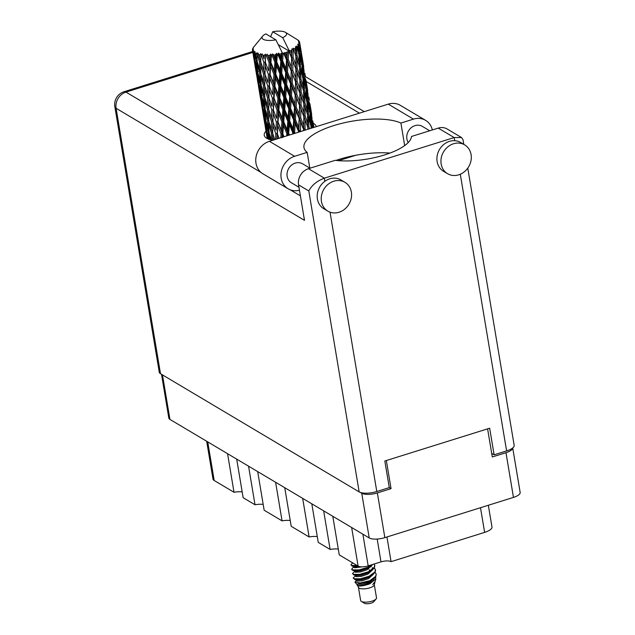 <?xml version="1.0" encoding="UTF-8"?>
<svg xmlns="http://www.w3.org/2000/svg" width="635" height="635" viewBox="0 0 635 635"><rect width="100%" height="100%" fill="white"/><g stroke="black" fill="none" stroke-linecap="round" stroke-linejoin="round"><path stroke-width="0.95" d="M323.659 510.858L330.113 549.45L318.254 542.393L311.801 503.801M302.665 498.364L309.118 536.956L291.203 526.296L284.742 487.704M275.606 482.267L282.067 520.867L264.152 510.207L257.691 471.614M248.555 466.177L255.016 504.769L243.149 497.713L236.696 459.121M227.56 453.684L234.013 492.276L214.193 480.489A13.017 4.453 170.5 0 1 212.987 478.996L206.669 441.261M512.715 447.961L520.16 492.466A11.867 4.056 170.5 0 1 513.461 497.403L384.85 537.631A11.867 4.056 170.5 0 1 369.237 537.972L169.934 419.402A11.867 4.056 170.5 0 1 168.823 418.044L161.512 374.317M487.593 428.863L492.292 456.97L505.976 452.692A11.867 4.056 -9.5 0 0 512.699 447.969M360.418 492.458L361.752 493.252A11.867 4.056 -9.5 0 0 377.365 492.919L391.049 488.64L386.342 460.526M389.271 487.585L391.049 488.64M362.871 534.186L368.173 565.88A7.66 2.619 170.5 0 1 358.1 566.102L339.257 554.887L332.796 516.287M386.945 536.98L391.073 561.65L484.624 532.392L480.497 507.714M368.173 565.88L381 561.872L377.182 539.044M488.339 505.262L491.974 526.979A13.017 4.453 170.5 0 1 484.624 532.392M391.073 561.65A7.66 2.619 -9.5 0 0 381 561.872M330.113 549.45A11.486 3.929 170.5 0 1 338.28 549.077M309.118 536.956A11.486 3.929 170.5 0 1 317.286 536.583M282.067 520.867A11.486 3.929 170.5 0 1 290.235 520.494M255.016 504.769A11.486 3.929 170.5 0 1 263.176 504.396M234.013 492.276A11.486 3.929 170.5 0 1 242.181 491.903M299.45 190.238A18.185 15.843 -59.3 0 1 288.123 188.785A18.185 15.843 -59.3 0 1 281.178 178.237A18.185 15.843 -59.3 0 1 294.6 156.297L269.407 141.311A18.185 15.843 -59.3 0 0 255.984 163.251A18.185 15.843 -59.3 0 0 262.93 173.799L288.123 188.785M471.091 154.607A16.748 14.597 120.7 0 0 464.693 144.891A16.748 14.597 120.7 0 0 447.905 146.812A16.748 14.597 120.7 0 0 441.158 163.973A16.748 14.597 120.7 0 0 447.564 173.688A16.748 14.597 120.7 0 0 464.344 171.767A16.748 14.597 120.7 0 0 471.091 154.607M464.693 144.891L460.653 142.494A16.748 14.597 120.7 0 0 454.684 140.692A16.748 14.597 120.7 0 0 437.126 161.568A16.748 14.597 120.7 0 0 443.524 171.283L447.564 173.688M351.369 192.056A16.748 14.597 120.7 0 0 344.972 182.34A16.748 14.597 120.7 0 0 328.184 184.253A16.748 14.597 120.7 0 0 321.437 201.414A16.748 14.597 120.7 0 0 327.843 211.13A16.748 14.597 120.7 0 0 344.622 209.209A16.748 14.597 120.7 0 0 351.369 192.056M344.972 182.34L340.931 179.935A16.748 14.597 120.7 0 0 324.874 181.292A16.748 14.597 120.7 0 0 317.405 199.009A16.748 14.597 120.7 0 0 323.802 208.732L327.843 211.13M316.198 126.675A26.321 9.001 -9.5 0 0 316.174 126.555A26.321 9.001 -9.5 0 0 313.73 123.547A26.321 9.001 -9.5 0 0 313.198 123.246M265.994 131.151A26.321 9.001 -9.5 0 0 264.247 135.239A26.321 9.001 -9.5 0 0 266.7 138.255A26.321 9.001 -9.5 0 0 272.836 140.24M298.95 187.261L291.37 182.753A11.009 9.588 -59.3 0 1 287.163 176.363A11.009 9.588 -59.3 0 1 291.592 165.092A11.009 9.588 -59.3 0 1 302.625 163.83L309.999 168.211M408.249 142.534A11.009 9.588 -59.3 0 1 406.884 138.922A11.009 9.588 -59.3 0 1 411.313 127.643A11.009 9.588 -59.3 0 1 422.346 126.381L429.72 130.77M309.801 168.092L307.165 152.368L294.6 156.297M324.874 181.292L324.35 178.165C316.905 180.999 311.721 185.269 308.808 190.968L298.553 184.864A13.398 11.676 -59.3 0 1 308.443 168.704L324.35 178.165L454.16 137.565L461.494 137.517L463.026 139.756L463.796 144.359M467.773 168.124L514.167 445.349A13.398 4.58 170.5 0 1 506.603 450.921L494.117 454.827L489.664 428.212L384.826 461.002L389.279 487.617L376.793 491.522A13.398 4.58 170.5 0 1 359.164 491.903L308.808 190.968M454.684 140.692L454.16 137.565L438.253 128.103L411.488 136.469A47.863 16.367 -9.5 0 1 384.413 154.98A47.863 16.367 -9.5 0 1 335.209 160.33L308.443 168.704M438.253 128.103A13.398 11.676 -59.3 0 1 447.183 129.008L461.494 137.517M298.553 184.864L304.49 220.353L116.086 108.267L160.504 373.721L359.164 491.903M160.504 373.721A13.398 4.58 170.5 0 1 159.258 372.189L114.84 106.736A13.398 4.58 -9.5 0 0 116.086 108.267A13.398 11.676 -59.3 0 1 125.976 92.107L261.072 172.474M494.117 454.827L491.696 453.39M388.961 153.003L389.43 153.281M338.542 160.671L355.925 155.234M389.969 153.075A52.649 18.01 -9.5 0 0 335.971 160.425M425.585 120.348A18.185 15.843 -59.3 0 0 413.464 119.126L388.271 104.132A18.185 15.843 -59.3 0 1 400.391 105.362L425.585 120.348A18.185 15.843 -59.3 0 1 432.348 129.945M413.464 119.126L400.907 123.055A52.649 18.01 -9.5 0 0 340.971 123.555A52.649 18.01 -9.5 0 0 303.967 147.503A52.649 18.01 -9.5 0 0 307.165 152.368M388.271 104.132L269.407 141.311M404.678 145.598L400.907 123.055M358.45 587.383L360.64 600.488A8.041 2.746 -9.5 0 0 361.355 601.385L364.379 603.25A5.167 1.77 -9.5 0 0 371.197 603.115A5.167 1.77 -9.5 0 0 373.872 601.663L376.126 598.908A8.041 2.746 -9.5 0 0 376.507 597.829L374.309 584.732M361.355 601.385A8.041 2.746 -9.5 0 0 371.967 601.178A8.041 2.746 -9.5 0 0 376.126 598.908M356.806 583.914L358.577 587.573A8.041 2.746 -9.5 0 0 369.737 587.867A8.041 2.746 -9.5 0 0 374.253 584.946L374.896 582.486M369.737 582.835A8.041 2.746 -9.5 0 0 366.538 583.041M374.094 578.723L369.332 583.041L362.648 585.279L357.751 585.518L356.997 585.033C358.299 586.637 362.577 586.232 369.832 583.819L375.817 578.922L375.206 581.279L372.705 584.589L374.912 581.977M375.817 578.922L375.587 577.167M369.911 580.644A11.676 3.993 -9.5 0 0 373.531 579.168L369.895 581.287L356.711 584.184L354.925 582.065L360.402 582.93L369.911 580.644L375.658 576.366L376.222 574.111L375.126 572.302M356.799 579.874L354.925 582.065M373.531 579.168L375.753 576.921L376.222 574.111M356.052 575.437L353.187 577.961L354.592 579.406L360.624 579.318L369.26 576.763L372.039 575.254L375.007 572.484L375.571 570.23L374.38 567.865M371.118 566.761L370.3 566.555M353.187 577.961L354.179 578.755L360.537 578.763L369.173 576.207L374.92 571.929L375.483 569.674M355.314 571L352.441 573.524L353.854 574.969L359.886 574.881L368.522 572.325L371.3 570.817L374.269 568.047L374.833 565.793L374.19 563.999M352.441 573.524L353.441 574.318L359.791 574.326L368.427 571.77L374.174 567.5L374.737 565.237M354.568 566.571L352.457 567.968L351.798 569.643L353.108 570.532L359.14 570.444L367.776 567.888L372.935 564.396M351.703 569.095L352.695 569.889L359.053 569.897L367.681 567.333L371.975 564.69M356.441 576.255L355.806 576.477M356.56 575.628L355.521 576.001M358.045 571.175L355.068 572.048M357.299 566.737L354.322 567.611M355.076 566.753L354.036 567.134M352.695 562.88L350.957 564.658L352.044 566.007L358.045 566.063M350.957 564.658L351.957 565.452L357.259 565.594M286.758 55.92L285.385 52.681A23.932 8.184 -9.5 0 0 286.179 52.443A23.932 8.184 -9.5 0 0 286.956 52.197L286.972 59.388L303.824 103.561L303.863 112.474L301.038 105.013L301.125 96.123L302.641 100.235M290.735 79.692L287.488 72.072L287.996 63.333L291.171 70.922L290.949 83.161L303.792 116.054L307.808 127.341L307.824 129.294M294.711 103.465L291.465 95.853L291.981 87.114L295.156 94.702L294.934 106.942L304.268 130.405M298.696 127.246L295.442 119.618L295.958 110.903L299.133 118.467L298.696 127.246L299.402 131.929M252.595 50.856A23.932 8.184 -9.5 0 0 252.659 51.022L255.199 66.302L252.595 50.856L253.317 49.57L252.452 50.228L252.817 52.292M252.984 51.618A23.932 8.184 -9.5 0 0 253.421 52.141L253.77 55.356L252.984 51.618L253.555 50.173L252.659 51.022M254.024 52.665A23.932 8.184 -9.5 0 0 254.206 52.8L256.151 60.452L256.683 68.096L254.643 59.349L254.024 52.665L254.516 51.34L253.421 52.141M254.976 53.276A23.932 8.184 -9.5 0 0 255.81 53.689L255.961 56.967L254.976 53.276L255.199 51.84L254.206 52.8M256.826 54.078A23.932 8.184 -9.5 0 0 257.119 54.181L259.445 61.69L259.54 69.493L257.048 60.889L257.064 52.753L255.81 53.689M258.286 54.515A23.932 8.184 -9.5 0 0 259.477 54.777L259.453 58.134L258.143 53.11L257.119 54.181M260.842 55.015A23.932 8.184 -9.5 0 0 261.223 55.07L263.866 62.42L263.604 70.406L260.723 61.976L260.794 53.705L259.477 54.777M262.715 55.237A23.932 8.184 -9.5 0 0 264.184 55.348L264.025 58.777L262.207 53.904L261.223 55.07M265.819 55.412A23.932 8.184 -9.5 0 0 266.263 55.42L269.129 62.603L268.613 70.779L265.438 62.54L265.478 54.15L264.184 55.348M267.986 55.412A23.932 8.184 -9.5 0 0 269.637 55.356L269.383 58.872L267.129 54.181L266.263 55.42M271.439 55.245A23.932 8.184 -9.5 0 0 271.923 55.205L274.907 62.222L274.249 70.588L270.899 62.547L271.439 55.245L270.812 54.054L269.637 55.356M273.764 55.023A23.932 8.184 -9.5 0 0 275.495 54.808L275.209 58.404L273.764 55.023L272.613 53.911L271.923 55.205M277.352 54.523A23.932 8.184 -9.5 0 0 277.844 54.443L280.829 61.293L280.17 69.842L276.757 61.984L277.352 54.523L276.471 53.419L275.495 54.808M279.686 54.094A23.932 8.184 -9.5 0 0 281.392 53.729L281.122 57.396L279.686 54.094L278.297 53.11L277.844 54.443M283.178 53.292A23.932 8.184 -9.5 0 0 283.647 53.173L286.528 59.888L285.988 68.596L282.654 60.904L283.178 53.292L282.313 53.245L282.083 52.332L281.392 53.729M282.083 52.332L275.876 39.83A12.446 4.255 -9.5 0 1 262.612 36.179L253.405 47.434A23.932 8.184 -9.5 0 0 252.976 48.085L253.016 48.268M275.876 39.83L265.882 33.893A12.446 4.255 -9.5 0 0 262.612 36.179M252.452 50.228A23.932 8.184 -9.5 0 1 252.452 49.625L253.317 48.212L252.595 48.958A23.932 8.184 -9.5 0 1 252.651 48.776L252.976 48.085M254.579 62.849L256.794 76.065M255.199 66.302L255.516 67.008M285.385 52.681L283.647 53.173M288.568 51.633A23.932 8.184 -9.5 0 0 288.981 51.483L291.655 58.087L291.346 66.913L288.211 59.365L288.568 51.633L286.956 52.197M278.273 44.64L289.147 51.11L288.981 51.483M270.637 36.719L272.725 31.75L282.718 37.695A12.446 4.255 -9.5 0 0 285.472 32.353A12.446 4.255 -9.5 0 0 272.725 31.75M282.718 37.695L288.925 50.197L299.847 79.78L299.887 88.702L297.061 81.232L297.148 72.35L298.664 76.478M290.497 50.879A23.932 8.184 -9.5 0 0 291.83 50.292L291.759 54.07L290.497 50.879L288.925 50.197M293.164 49.649A23.932 8.184 -9.5 0 0 293.505 49.474L295.87 56.007L295.91 64.921L293.076 57.468L293.164 49.649L291.862 48.871L291.83 50.292M294.703 48.8A23.932 8.184 -9.5 0 0 295.719 48.157L295.807 51.959L294.703 48.8L293.108 48.22L293.505 49.474M296.696 47.458A23.932 8.184 -9.5 0 0 296.934 47.276L298.918 53.777L299.387 62.722L296.958 55.324L296.696 47.458L295.378 46.784L295.719 48.157M297.744 46.569A23.932 8.184 -9.5 0 0 298.379 45.91L298.656 49.72L297.744 46.569L296.259 46.093L296.934 47.276M298.926 45.204A23.932 8.184 -9.5 0 0 299.045 45.021L300.609 51.538L301.562 60.476L299.601 53.07L298.926 45.204L297.68 44.625L298.379 45.91M299.418 44.331A23.932 8.184 -9.5 0 0 299.633 43.696L300.125 47.49L299.418 44.331L298.132 43.934L299.045 45.021M300.831 49.435L302.292 58.301L299.72 43.029L298.609 42.521L299.633 43.696M299.72 43.029A23.932 8.184 -9.5 0 0 299.72 42.855L301.371 52.562M299.76 43.077L299.625 42.22L298.609 41.878L299.72 42.855M299.625 42.22A23.932 8.184 -9.5 0 0 299.402 41.648L298.117 40.608L299.029 41.069A23.932 8.184 -9.5 0 0 298.91 40.918L298.355 40.378A23.932 8.184 -9.5 0 0 297.712 39.91L285.472 32.353M311.698 114.403L309.936 103.838M312.769 120.761L313.88 127.397M313.817 127.421L313.309 123.896M313.46 127.532L313.301 126.238L313.571 127.5M312.801 125.111L313.301 126.238M312.777 122.198L311.745 122.626M311.261 112.768L311.491 113.284M307.713 90.622L305.959 80.058M308.793 96.98L309.332 100.124M310.856 109.895L312.055 118.816L310.348 111.387L309.324 102.465L310.856 109.895M312.468 127.841L311.539 124.404L310.761 115.451L313.079 127.651M310.928 126.254L311.674 128.087M311.539 124.404L310.332 124.77M310.031 113.76L310.761 115.451M311.928 120.221L312.055 118.816M310.348 111.387L309.221 111.792M308.824 101.338L309.324 102.465M310.182 106.545L310.253 105.862M308.8 98.409L307.761 98.846M307.284 88.995L307.515 89.503M303.736 66.858L301.974 56.277M304.816 73.2L305.348 76.343M306.88 86.13L308.078 95.036L306.372 87.622L305.34 78.684L306.88 86.13M308.57 99.092L309.515 108.029L307.554 100.624L306.776 91.67L308.57 99.092M309.888 112.085L310.594 121.047L308.388 113.633L307.856 104.696L309.888 112.085M309.594 128.738L308.896 126.659L308.586 117.705L310.856 125.111L311.039 128.286M307.808 127.508L308.396 129.119M308.896 126.659L307.602 126.921L307.745 123.285L305.11 115.848L305.006 106.934L307.499 114.34L307.745 123.285M307.523 114.983L308.586 117.705M310.404 123.595L310.594 121.047M308.388 113.633L307.134 113.951L307.34 110.284L304.919 102.878L304.602 93.924L306.88 101.33L307.34 110.284M306.943 102.481L307.856 104.696M309.34 110.045L309.515 108.029M307.554 100.624L306.356 100.989M306.054 89.987L306.776 91.67M307.951 96.441L308.078 95.036M306.372 87.622L305.244 88.019M304.84 77.549L305.34 78.684M306.205 82.772L306.276 82.09M304.816 74.628L303.784 75.065M303.308 65.23L303.538 65.738M302.895 62.349L304.101 71.255L302.395 63.841L301.363 54.904L302.895 62.349M304.586 75.311L305.538 84.257L303.578 76.843L302.8 67.905L304.586 75.311M305.911 88.321L306.61 97.258L304.411 89.868L303.879 80.915L305.911 88.321M305.491 130.024L305.014 128.794L305.11 119.896L306.618 124.023M305.014 128.794L303.713 128.945L304.173 130.437M305.11 115.848L303.792 116.054L305.11 119.896M304.919 102.878L303.617 103.14L305.006 106.934M303.546 91.218L304.602 93.924M306.427 99.814L306.61 97.258M304.411 89.868L303.157 90.186L303.363 86.511L300.934 79.089L300.625 70.16L302.895 77.549L303.363 86.511M302.966 78.692L303.879 80.915M305.364 86.273L305.538 84.257M303.578 76.843L302.371 77.2M302.077 66.215L302.8 67.905M303.967 72.66L304.101 71.255M302.395 63.841L301.26 64.246M300.863 53.777L301.363 54.904M302.228 58.984L302.292 58.301M300.839 50.863L299.807 51.292M301.935 64.54L302.633 73.485L300.434 66.096L299.895 57.134L301.935 64.54M303.522 90.575L303.76 99.504L301.125 92.083L301.03 83.153L303.522 90.575M303.84 116.515L303.697 125.397L300.696 117.888L300.958 109.045L303.84 116.515L303.863 112.474M300.514 131.58L300.545 121.896L303.586 129.421L303.554 130.627M300.149 130.699L298.91 130.723L299.236 131.985M303.586 129.421L303.697 125.397M300.696 117.888L299.418 117.975L300.545 121.896M301.038 105.013L299.728 105.164L300.958 109.045M301.125 92.083L299.815 92.289L301.125 96.123M303.617 103.14L303.76 99.504M300.934 79.089L299.641 79.351L301.03 83.153M299.569 67.437L300.625 70.16M302.443 76.033L302.633 73.485M300.434 66.096L299.172 66.405L299.387 62.722M298.99 54.92L299.895 57.134M301.387 62.492L301.562 60.476M299.601 53.07L298.394 53.435M299.99 48.895L300.125 47.49M299.545 66.794L299.784 75.724L297.148 68.302L297.045 59.372L299.545 66.794M299.863 92.742L299.712 101.616L296.72 94.123L296.974 85.265L299.863 92.742L299.887 88.702M299.609 105.64L299.307 114.475L296.164 106.918L296.569 98.115L299.609 105.64L299.712 101.616M295.045 133.286L294.592 132.239L295.188 123.571L298.466 131.223L298.41 132.239M294.592 132.239L293.505 132.143L294.116 133.58M289.441 135.041L288.695 133.318L289.369 124.817L292.767 132.628L293.505 132.143L293.807 133.675M298.466 131.223L298.91 130.723L298.847 132.104M295.442 119.618L294.275 119.586L298.91 130.723L299.307 114.475M293.68 120.078L293.06 128.722L289.671 120.944L290.322 112.371L293.68 120.078L294.275 119.586L295.188 123.571M299.133 118.467L299.815 96.21M296.164 106.918L294.934 106.942L295.958 110.903M296.72 94.123L295.442 94.21L296.569 98.115M297.061 81.232L295.751 81.383L296.974 85.265M297.148 68.302L295.839 68.509L297.148 72.35M299.641 79.351L299.784 75.724M296.958 55.324L295.664 55.586L297.045 59.372M298.466 52.268L298.656 49.72M295.878 68.969L295.735 77.843L292.743 70.342L292.997 61.484L295.878 68.969L295.91 64.921M295.632 81.859L295.323 90.702L292.187 83.129L292.592 74.351L295.632 81.859L295.735 77.843M294.489 107.442L293.941 116.149L290.608 108.458L291.211 99.79L294.489 107.442L294.934 106.942L294.275 119.586L293.941 116.149M292.767 132.628L292.656 134.041M288.695 133.318L287.822 133.104L288.734 135.263M284.02 136.739L282.829 133.874L283.448 125.563L286.845 133.556L287.822 133.104L288.155 135.445M289.671 120.944L288.687 120.785L293.505 132.143L293.06 128.722M287.822 121.253L287.147 129.73L283.742 121.769L284.409 113.379L287.822 121.253L288.687 120.785L289.369 124.817M290.608 108.458L289.52 108.355L294.275 119.586L293.394 133.81M288.79 108.847L288.123 117.404L284.718 109.537L285.385 101.044L288.79 108.847L289.52 108.355L290.322 112.371M291.465 95.853L290.29 95.822L294.934 106.942L295.323 90.702M289.703 96.314L289.076 104.942L285.694 97.179L286.345 88.59L289.703 96.314L290.29 95.822L291.211 99.79M295.156 94.702L295.839 72.43M292.187 83.129L290.949 83.161L291.981 87.114M292.743 70.342L291.457 70.429L292.592 74.351M293.076 57.468L291.775 57.61L292.997 61.484M293.108 48.22L294.68 52.697M295.664 55.586L295.807 51.959M290.512 83.661L289.965 92.377L286.631 84.669L287.226 76.025L290.512 83.661L290.949 83.161L290.29 95.822L289.965 92.377M286.845 133.556L286.655 135.914M282.829 133.874L282.234 133.556L283.567 136.882M279.067 138.287L277.376 133.874L277.812 125.754L281.067 133.937L282.234 133.556L282.567 137.62M283.742 121.769L283.004 121.499L287.822 133.104L287.147 129.73M281.924 121.912L281.321 130.199L278.043 122.047L278.59 113.848L281.924 121.912L283.004 121.499L283.448 125.563M284.718 109.537L283.845 109.323L288.687 120.785L288.123 117.404M282.861 109.768L282.21 118.142L278.852 110.093L279.471 101.783L282.861 109.768L283.845 109.323L284.409 113.379M285.694 97.179L284.71 97.02L289.52 108.355L289.076 104.942M283.845 97.488L283.162 105.942L279.765 98.004L280.432 89.598L283.845 97.488L284.71 97.02L285.385 101.044M286.631 84.669L285.544 84.574L290.29 95.822L287.647 135.604M284.805 85.066L284.147 93.623L280.733 85.757L281.408 77.272L284.805 85.066L285.544 84.574L286.345 88.59M287.488 72.072L286.314 72.041L290.949 83.161L291.346 66.913M285.718 72.533L285.099 81.169L281.71 73.398L282.361 64.81L285.718 72.533L286.314 72.041L287.226 76.025M291.171 70.922L291.759 54.07M288.211 59.365L286.972 59.388L287.996 63.333M291.655 58.087L291.862 48.871M288.933 50.308L289.147 51.11M281.067 133.937L280.821 137.739M277.138 138.89L277.201 137.533L277.646 138.732M277.376 133.874L278.884 138.343M274.804 139.621L272.653 133.31L272.804 125.381L275.804 133.755L277.082 133.469L277.201 137.533M278.043 122.047L282.234 133.556L281.321 130.199M276.36 122.015L275.955 130.111L272.907 121.761L273.225 113.76L276.36 122.015L277.59 121.682L277.812 125.754M278.852 110.093L278.257 109.776L283.004 121.499L282.21 118.142M277.09 110.157L276.574 118.332L273.391 110.093L273.836 101.981L277.09 110.157L278.257 109.776L278.59 113.848M279.765 98.004L279.027 97.734L283.845 109.323L283.162 105.942M277.947 98.147L277.344 106.418L274.058 98.282L274.606 90.067L277.947 98.147L279.027 97.734L279.471 101.783M280.733 85.757L279.868 85.542L284.71 97.02L284.147 93.623M278.884 85.987L278.233 94.369L274.876 86.312L275.495 78.018L278.884 85.987L279.868 85.542L280.432 89.598M281.71 73.398L280.726 73.239L285.544 84.574L285.099 81.169M279.86 73.708L279.186 82.169L275.788 74.224L276.447 65.818L279.86 73.708L280.726 73.239L281.408 77.272M282.654 60.904L281.567 60.809L286.314 72.041L285.988 68.596M280.829 61.293L281.567 60.809L282.361 64.81M286.528 59.888L286.972 59.388L286.314 72.041L282.011 137.366M284.186 52.673L286.972 59.388L287.298 51.697M275.804 133.755L275.606 139.367M272.621 140.2L272.629 136.882L273.653 139.986M271.209 139.922L268.978 132.223L268.74 124.468L271.383 133.025L272.693 132.85L272.629 136.882M273.598 123.666L275.955 130.111M272.907 121.761L272.804 125.381M273.391 110.093L276.574 118.332M271.828 109.974L271.566 117.959L268.676 109.53L268.827 101.608L271.828 109.974L273.106 109.688L273.225 113.76M274.058 98.282L278.257 109.776L277.344 106.418M272.383 98.25L271.978 106.323L268.93 97.996L269.24 89.972L272.383 98.25L273.614 97.917L273.836 101.981M274.876 86.312L274.272 85.995L279.027 97.734L278.233 94.369M273.106 86.376L272.59 94.559L269.415 86.312L269.859 78.208L273.106 86.376L274.272 85.995L274.606 90.067M275.788 74.224L275.05 73.954L279.868 85.542L279.186 82.169M273.963 74.374L273.367 82.637L270.081 74.501L270.629 66.286L273.963 74.374L275.05 73.954L275.495 78.018M276.757 61.984L275.892 61.77L280.726 73.239L280.17 69.842M274.907 62.222L275.892 61.77L276.447 65.818M278.297 53.11L281.567 60.809L281.122 57.396M271.478 121.563L271.383 129.461L268.684 120.928L268.653 113.109L271.478 121.563L272.788 121.325L271.566 117.959M271.383 133.025L271.462 139.978M269.335 139.406L269.137 135.715L270.232 139.676M269.28 133.271L269.137 135.715M268.859 121.491L268.74 124.468M272.693 132.85L271.383 129.461M267.406 109.244L267.502 117.046L265.001 108.442L264.763 100.687L267.406 109.244L268.716 109.061L268.653 113.109M269.621 99.917L271.978 106.323M268.93 97.996L268.827 101.608M269.415 86.312L272.59 94.559M267.843 86.193L267.589 94.186L264.7 85.749L264.851 77.835L267.843 86.193L269.129 85.9L269.24 89.972M270.081 74.501L274.272 85.995L273.367 82.637M268.407 74.47L268.002 82.55L264.954 74.216L265.263 66.191L268.407 74.47L269.637 74.136L269.859 78.208M270.899 62.547L270.296 62.222L275.05 73.954L274.249 70.588M269.129 62.603L270.296 62.222L270.629 66.286M272.613 53.911L275.892 61.77L275.209 58.404M267.502 97.79L267.406 105.672L264.708 97.163L264.668 89.329L267.502 97.79L268.811 97.56L267.589 94.186M267.589 120.563L267.899 128.294L265.62 119.602L265.16 111.943L267.589 120.563L268.883 120.444L267.502 117.046M268.089 131.786L268.613 139.422L266.581 130.675L265.882 123.071L268.089 131.786L269.343 131.731M267.502 138.684L266.954 134.112L268.002 138.906M267.057 132.81L266.946 134.112M266.017 121.166L265.882 123.071M268.923 130.699L267.899 128.294M265.295 109.49L265.16 111.943M264.882 97.727L264.763 100.687M268.716 109.061L267.406 105.672M263.422 85.463L263.525 93.274L261.025 84.661L260.787 76.922L263.422 85.463L264.739 85.28L264.668 89.329M265.636 76.121L268.002 82.55M264.954 74.216L264.851 77.835M265.438 62.54L268.613 70.779M263.866 62.42L265.144 62.135L265.263 66.191M267.129 54.181L270.296 62.222L269.383 58.872M263.525 74.017L263.43 81.899L260.723 73.382L260.691 65.548L263.525 74.017L264.827 73.779L263.604 70.406M263.612 96.798L263.914 104.513L261.644 95.837L261.183 88.162L263.612 96.798L264.906 96.679L263.525 93.274M264.104 108.006L264.636 115.649L262.596 106.894L261.906 99.29L264.104 108.006L265.366 107.95M264.93 119.102L265.708 126.69L262.969 110.339L264.93 119.102L266.136 119.102M266.113 130.119L267.137 137.628L264.398 121.277L266.113 130.119L267.248 130.183M266.517 134.183L267.121 137.898M267.454 138.335L267.137 137.628M264.462 120.642L264.398 121.277M266.319 128.04L265.708 126.69M263.08 109.037L262.969 110.339M265.478 117.554L264.636 115.649M262.041 97.401L261.906 99.29M264.946 106.918L263.914 104.513M261.318 85.709L261.183 88.162M260.898 73.954L260.787 76.922M264.739 85.28L263.43 81.899M259.445 61.69L260.763 61.516L260.691 65.548M262.207 53.904L264.025 58.777M259.636 73.017L259.937 80.732L257.659 72.057L257.199 64.381L259.636 73.017L260.929 72.898L259.54 69.493M260.128 84.225L260.66 91.877L258.62 83.114L257.921 75.525L260.128 84.225L261.39 84.161M260.953 95.329L261.731 102.902L258.993 86.55L260.953 95.329L262.16 95.337M262.136 106.339L263.16 113.855L260.421 97.504L262.136 106.339L263.263 106.402M262.541 110.411L264.755 123.619M263.477 114.562L263.16 113.855M260.477 96.869L260.421 97.504M262.334 104.259L261.731 102.902M259.104 85.249L258.993 86.55M261.501 93.789L260.66 91.877M258.064 73.628L257.921 75.525M260.961 83.137L259.937 80.732M257.342 61.936L257.199 64.381M260.763 61.516L259.453 58.134M256.977 71.557L257.747 79.129L255.008 62.77L256.977 71.557L258.183 71.557M258.159 82.55L259.183 90.083L256.445 73.731L258.159 82.55L259.286 82.621M258.556 86.63L260.771 99.838M259.501 90.789L259.183 90.083M256.445 73.731L256.5 73.096M258.358 80.478L257.747 79.129M255.008 62.77L255.119 61.476M257.524 70.001L256.683 68.096M256.151 60.452L257.405 60.396M256.984 59.365L255.961 56.967M255.31 58.849L254.175 58.785M253.77 55.356L254.381 56.713M373.404 579.993L372.832 579.66M356.703 579.945L356.251 580.588L357.005 581.081L361.91 580.842L368.586 578.604L373.348 574.294M370.792 570.524L369.157 569.968M355.219 571.071L354.767 571.714L355.521 572.214L360.426 571.968L367.101 569.738L371.864 565.42M354.592 579.406L356.822 579.977L361.72 579.731L368.403 577.501L372.039 575.254M368.76 568.801L367.165 568.5M353.108 570.532L355.338 571.103L360.235 570.865L366.919 568.627L370.554 566.38M355.322 575.04L355.513 576.151L356.267 576.644L361.164 576.405L367.848 574.167L372.61 569.857M371.173 566.69L370.602 566.349M354.473 566.634L354.028 567.277L354.782 567.777L362.506 566.825M356.711 584.192L362.466 584.168L369.141 581.93L372.729 579.723M353.854 574.969L356.084 575.54L360.982 575.294L367.657 573.064L371.3 570.817M371.904 569.778L372.507 567.603M352.369 566.095L354.592 566.666L359.085 566.499M260.794 53.705L260.747 59.738M265.478 54.15L264.731 83.51M270.812 54.054L269.129 85.9L268.708 107.275M276.471 53.419L273.614 97.917L272.685 131.056M282.091 52.443L278.257 109.776L276.908 138.962M303.792 119.967L303.681 130.588M207.74 441.897L214.193 480.489M513.461 497.403L505.976 452.692M377.365 492.919L384.85 537.631M162.481 374.896L169.934 419.402M369.237 537.972L361.752 493.252M358.1 566.102L351.647 527.502M506.603 450.921L460.296 174.228M330.041 212.169L376.793 491.522M252.841 52.427L125.976 92.107A13.398 4.715 72.6 0 0 124.055 91.734A13.398 13.398 0 0 0 114.84 106.736M290.171 189.786L300.395 195.866M359.418 113.157L306.205 81.502M364.276 111.641L305.395 76.605M252.682 51.506L124.055 91.734M256.151 72.358L255.183 66.572M253.944 59.142L253.421 56.007M311.094 110.68L310.571 107.537M307.118 86.916L306.594 83.772M303.141 63.135L302.609 59.992M265.882 130.477L265.351 127.341M261.898 106.704L261.374 103.553M264.112 119.904L263.144 114.125M257.921 82.915L257.397 79.772M260.136 96.131L259.167 90.353M356.251 580.588L356.068 579.477M354.767 571.714L354.584 570.603M354.028 567.277L353.838 566.166"/></g></svg>
